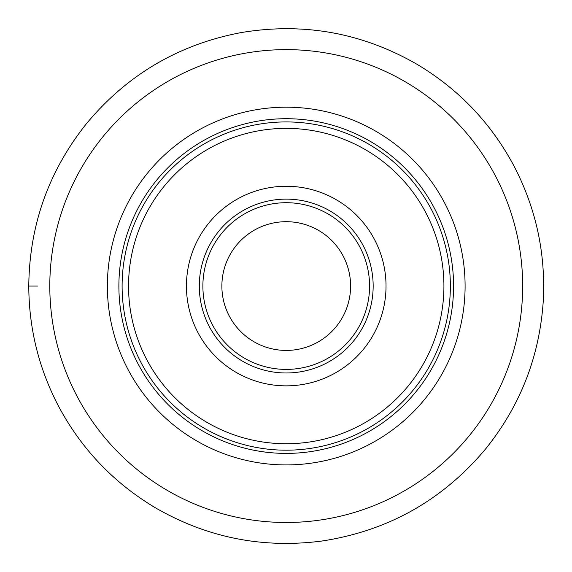<?xml version="1.0" encoding="UTF-8"?>
<svg xmlns="http://www.w3.org/2000/svg" width="572" height="572" viewBox="0 0 572 572"><rect width="100%" height="100%" fill="white"/><g stroke="black" fill="none" stroke-linecap="round" stroke-linejoin="round"><path stroke-width="0.86" d="M221.872 286.057A64.364 64.364 0 0 1 318.418 230.316A64.364 64.364 0 0 1 318.418 341.799A64.364 64.364 0 0 1 221.872 286.057M50.701 306.663A236.429 236.429 0 0 1 386.15 71.779A236.429 236.429 0 0 1 421.843 479.729A236.429 236.429 0 0 1 50.701 306.663M119.527 300.643A167.346 167.346 0 0 1 356.957 134.391A167.346 167.346 0 0 1 382.218 423.137A167.346 167.346 0 0 1 119.527 300.643M443.321 272.315A157.693 157.693 0 0 1 219.591 428.971A157.693 157.693 0 0 1 195.781 156.885A157.693 157.693 0 0 1 443.321 272.315M385.65 277.363A99.8 99.8 0 0 1 244.058 376.505A99.8 99.8 0 0 1 228.993 204.311A99.8 99.8 0 0 1 385.65 277.363M372.83 278.478A86.923 86.923 0 0 1 249.499 364.836A86.923 86.923 0 0 1 236.372 214.85A86.923 86.923 0 0 1 372.83 278.478A86.923 86.923 0 0 1 249.499 364.836A86.923 86.923 0 0 1 236.372 214.85A86.923 86.923 0 0 1 372.83 278.478M28.779 286.057C28.936 328.378 38.789 368.304 58.337 405.834C81.174 448.734 113.442 482.668 155.134 507.636C206.885 537.601 262.419 548.741 321.721 541.055C387.68 531.023 442.156 500.507 485.156 449.499C520.084 406.306 539.439 357 543.221 301.58C545.867 253.682 536.107 208.458 513.935 165.916C490.983 122.966 458.58 89.032 416.731 64.128C361.912 32.69 303.339 22.186 241.012 32.604C178.421 44.494 126.812 74.968 86.165 124.017C48.498 171.464 29.372 225.482 28.779 286.057L37.452 286.057M203.196 293.322A83.355 83.355 0 0 0 334.041 354.333A83.355 83.355 0 0 0 321.457 210.517A83.355 83.355 0 0 0 203.196 293.322M108.051 301.644A178.857 178.857 0 0 1 361.826 123.952A178.857 178.857 0 0 1 388.824 432.568A178.857 178.857 0 0 1 108.051 301.644M122.73 300.364A164.128 164.128 0 0 0 380.373 420.506A164.128 164.128 0 0 0 355.598 137.309A164.128 164.128 0 0 0 122.73 300.364"/></g></svg>
